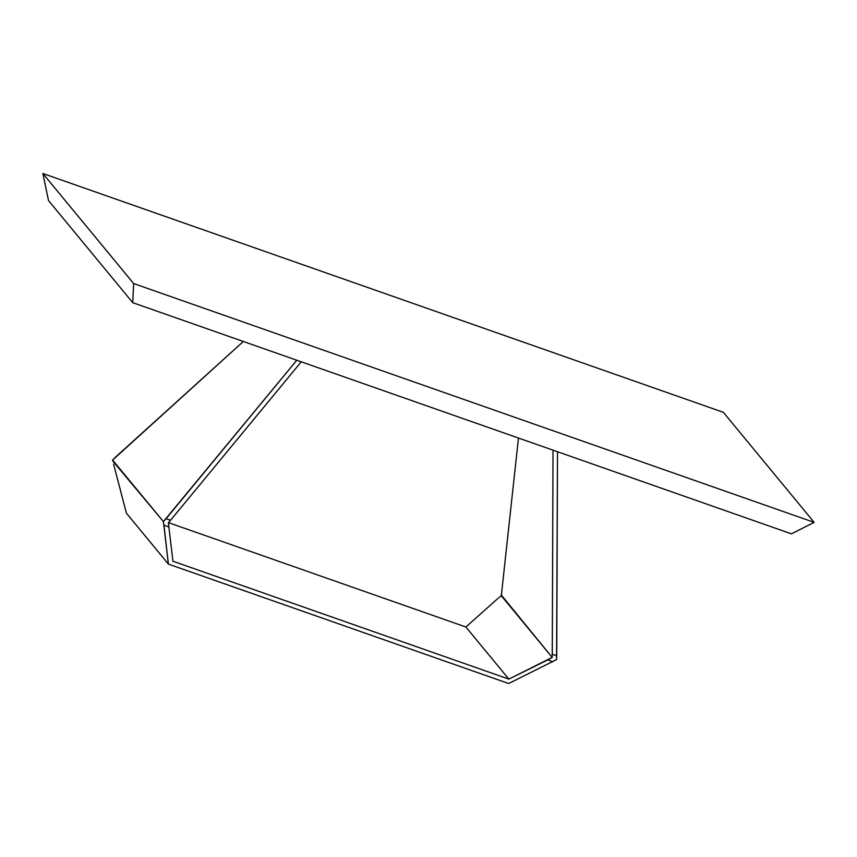 <?xml version="1.0" encoding="UTF-8"?>
<svg xmlns="http://www.w3.org/2000/svg" width="857" height="857" viewBox="0 0 857 857"><rect width="100%" height="100%" fill="white"/><g stroke="black" fill="none" stroke-linecap="round" stroke-linejoin="round"><path stroke-width="1.29" d="M112.845 461.087L112.621 460.048L115.395 457.231L243.334 341.482L112.621 460.048L163.408 521.613L112.845 461.087M113.606 464.215L126.407 513.193L168.4 564.099L508.651 683.511L556.589 659.601L557.5 451.735L556.739 655.787L552.283 654.223L553.033 450.171L552.251 655.83L552.283 654.223L556.739 655.787L556.589 659.601L508.651 683.511L168.4 564.099L126.407 513.193L113.606 464.215M500.306 596.558L501.388 595.133L552.165 657.394L552.251 655.83L552.165 657.394L501.356 595.808L500.306 596.558M498.324 598.111L499.299 597.329L498.324 598.111M518.464 438.034L501.388 595.133L518.464 438.034M170.564 520.253L168.358 522.695L172.943 561.228L508.865 679.119L552.165 657.394L547.741 659.922L552.819 661.7L547.741 659.922L508.865 679.119L465.876 627.003L508.865 679.119L172.943 561.228L168.358 522.695L170.564 520.253L166.097 518.689L163.408 521.613L168.4 564.099L163.944 525.223L169.022 527.012L163.944 525.223L163.408 521.613L296.779 360.24L166.097 518.689L170.564 520.253L301.236 361.804L170.564 520.253M497.403 598.914L465.876 627.003L168.433 522.62L465.876 627.003L497.403 598.914M133.649 283.549L42.85 173.489L48.506 200.559L132.749 302.671L133.649 283.549L132.749 302.671L791.429 533.836L814.15 522.374L791.429 533.836L132.749 302.671L48.506 200.559L42.85 173.489L723.351 412.313L814.15 522.374L133.649 283.549L814.15 522.374L723.351 412.313L42.85 173.489L133.649 283.549"/></g></svg>
